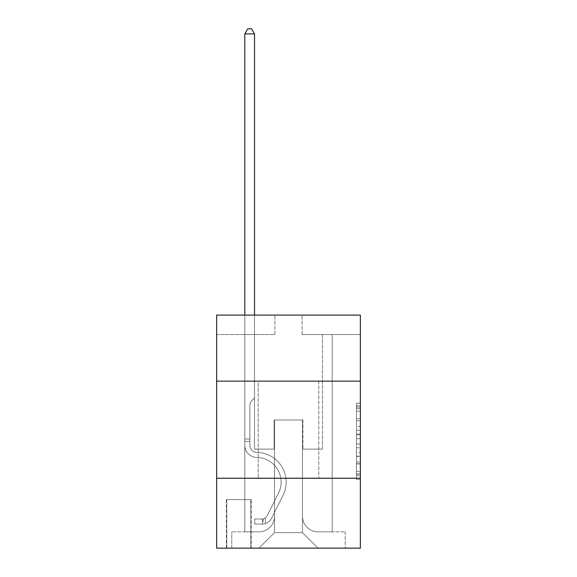 <?xml version="1.0" encoding="UTF-8"?>
<svg xmlns="http://www.w3.org/2000/svg" width="577" height="577" viewBox="0 0 577 577"><rect width="100%" height="100%" fill="white"/><g stroke="black" fill="none" stroke-linecap="round" stroke-linejoin="round"><path stroke-width="0.43" stroke-dasharray="2.88 2.16" d="M356.471 426.468L356.471 438.671L360.358 438.671L360.358 475.65L360.358 407.023L360.358 438.671L356.471 438.671L356.471 405.883L356.471 479.465L356.471 403.215L356.471 474.128L360.358 474.128L356.471 474.128L360.358 474.128L356.471 474.128L356.471 461.925L356.471 479.465L360.358 479.465L360.358 403.215L360.358 473.933L360.358 444.009L356.471 444.009L360.358 444.009L360.358 461.925L360.358 408.552L356.471 408.552L360.358 408.552L360.358 479.465L360.358 407.023L360.358 479.465L356.471 479.465L356.471 403.215L360.358 403.215L360.358 407.023L360.358 403.215L360.358 407.023L360.358 403.215L360.358 405.883L360.358 403.215L356.471 403.215L356.471 408.552L360.358 408.552L356.471 408.552L356.471 426.468L360.358 426.468M318.792 381.137L318.792 478.239L258.207 478.239L318.792 478.239L258.207 478.239L318.792 478.239L318.792 381.137L258.207 381.137L258.207 478.239L258.207 381.137L318.792 381.137M251.211 499.603L226.357 499.603L251.211 499.603L251.211 548.15L226.357 548.15L251.211 548.15M226.357 499.603L226.357 548.15M360.358 434.092L360.358 430.283L360.358 434.092L356.471 434.092L356.471 418.751L356.471 463.93L356.471 452.584L360.358 452.584L356.471 452.584L356.471 479.465L360.358 479.465L356.471 479.465L360.358 479.465L356.471 479.465L356.471 403.215L360.358 403.215L356.471 403.215L360.358 403.215L356.471 403.215L356.471 434.092L360.358 434.092M360.358 478.239L360.358 548.15L216.642 548.15L216.642 478.239L360.358 478.239L360.358 315.107L302.096 315.107L360.358 315.107L360.358 334.523L360.358 315.107L216.642 315.107L274.904 315.107L216.642 315.107L216.642 334.523L274.904 334.523L216.642 334.523L216.642 315.107L216.642 381.137L360.358 381.137L216.642 381.137L216.642 478.239L360.358 478.239L216.642 478.239M244.807 334.523L244.807 531.835L258.979 531.835A15.536 15.536 0 0 0 274.515 516.3L274.515 419.977L274.515 532.614L274.515 419.977L274.515 532.614L274.515 419.977L302.485 419.977L302.485 516.3A15.536 15.536 0 0 0 318.021 531.835L332.193 531.835L332.193 334.523L332.193 531.835L332.193 334.523L332.193 531.835L332.193 334.523L332.193 531.835L332.193 334.523L332.193 531.835L332.193 334.523L332.193 531.835L332.193 334.523L332.193 531.835L345.205 531.835L318.021 531.835L332.193 531.835L318.021 531.835L332.193 531.835L318.021 531.835L332.193 531.835L318.021 531.835L332.193 531.835L318.021 531.835L332.193 531.835L332.193 334.523L322.485 334.523L332.193 334.523L322.485 334.523L332.193 334.523L322.485 334.523L332.193 334.523L322.485 334.523L332.193 334.523L322.485 334.523L332.193 334.523L322.485 334.523L332.193 334.523L322.485 334.523L332.193 334.523L332.193 531.835L318.021 531.835A15.536 15.536 0 0 1 302.485 516.3A15.536 15.536 0 0 0 318.021 531.835A15.536 15.536 0 0 1 302.485 516.3A15.536 15.536 0 0 0 318.021 531.835A15.536 15.536 0 0 1 302.485 516.3A15.536 15.536 0 0 0 318.021 531.835A15.536 15.536 0 0 1 302.485 516.3A15.536 15.536 0 0 0 318.021 531.835A15.536 15.536 0 0 1 302.485 516.3A15.536 15.536 0 0 0 318.021 531.835A15.536 15.536 0 0 1 302.485 516.3L302.485 419.977L302.485 532.614L274.515 532.614L302.485 532.614L318.021 548.15L345.205 548.15L258.979 548.15L318.021 548.15L302.485 532.614L318.021 548.15L302.485 532.614L302.485 419.977L302.485 532.614L302.485 419.977L274.125 419.977L274.125 449.108L254.515 449.108L254.515 334.523L244.807 334.523L244.807 531.835L258.979 531.835A15.536 15.536 0 0 0 274.515 516.3L274.515 419.977L274.125 419.977L274.125 449.108L254.515 449.108L254.515 334.523L244.807 334.523L244.807 531.835L258.979 531.835L231.795 531.835L258.979 531.835L244.807 531.835L244.807 334.523L244.807 531.835L244.807 334.523L244.807 531.835L244.807 334.523L244.807 531.835L244.807 334.523L244.807 531.835L244.807 334.523L254.515 334.523L244.807 334.523L254.515 334.523L244.807 334.523L254.515 334.523L244.807 334.523L254.515 334.523L244.807 334.523L254.515 334.523L244.807 334.523L254.515 334.523L244.807 334.523L244.807 531.835L244.807 334.523M274.515 516.3L274.515 419.977L274.125 419.977L274.125 449.108L254.515 449.108L254.515 334.523L254.515 449.108L254.515 334.523L254.515 449.108L254.515 334.523L254.515 449.108L254.515 334.523L254.515 449.108L254.515 334.523L254.515 449.108L254.515 334.523L254.515 449.108L274.125 449.108L254.515 449.108L274.125 449.108L254.515 449.108L274.125 449.108L254.515 449.108L274.125 449.108L254.515 449.108L274.125 449.108L254.515 449.108L274.125 449.108L274.125 419.977L274.125 449.108L274.125 419.977L274.125 449.108L274.125 419.977L274.125 449.108L274.125 419.977L274.125 449.108L274.125 419.977L274.125 449.108L274.125 419.977L274.515 419.977L274.125 419.977L274.515 419.977L274.125 419.977L274.515 419.977L274.125 419.977L274.515 419.977L274.125 419.977L274.515 419.977L274.125 419.977L274.515 419.977L274.515 516.3A15.536 15.536 0 0 1 258.979 531.835A15.536 15.536 0 0 0 274.515 516.3A15.536 15.536 0 0 1 258.979 531.835A15.536 15.536 0 0 0 274.515 516.3A15.536 15.536 0 0 1 258.979 531.835A15.536 15.536 0 0 0 274.515 516.3A15.536 15.536 0 0 1 258.979 531.835A15.536 15.536 0 0 0 274.515 516.3A15.536 15.536 0 0 1 258.979 531.835A15.536 15.536 0 0 0 274.515 516.3M360.358 334.523L302.096 334.523L360.358 334.523M226.747 548.15L250.822 548.15L226.747 548.15L226.747 499.603L250.822 499.603L250.822 548.15L250.822 499.603L226.747 499.603L226.747 548.15M231.795 548.15L258.979 548.15L274.515 532.614L258.979 548.15L274.515 532.614L258.979 548.15L231.795 548.15L231.795 531.835L231.795 548.15M302.875 419.977L302.485 419.977L302.875 419.977L302.485 419.977L302.875 419.977L302.485 419.977L302.875 419.977L302.485 419.977L302.875 419.977L302.485 419.977L302.875 419.977L302.485 419.977L302.875 419.977L302.485 419.977L302.875 419.977L302.875 449.108L302.875 419.977M302.096 334.523L302.096 315.107L302.096 334.523M274.904 334.523L274.904 315.107L274.904 334.523M345.205 531.835L345.205 548.15L345.205 531.835M322.485 334.523L322.485 449.108L302.875 449.108L322.485 449.108L302.875 449.108L322.485 449.108L302.875 449.108L322.485 449.108L302.875 449.108L322.485 449.108L302.875 449.108L322.485 449.108L302.875 449.108L322.485 449.108L302.875 449.108L322.485 449.108L322.485 334.523M360.358 381.137L216.642 381.137M356.471 438.671L360.358 438.671L356.471 438.671M356.471 405.883L356.471 403.215L356.471 405.883L360.358 405.883L356.471 405.883M356.471 463.735L356.471 447.817L356.471 463.735L360.358 463.735L356.471 463.735M356.471 447.817L356.471 444.009L360.358 444.009L356.471 444.009L356.471 447.817L360.358 447.817L356.471 447.817M356.471 418.751L356.471 408.552L356.471 418.751L360.358 418.751L356.471 418.751M356.471 403.215L360.358 403.215L356.471 403.215L356.471 407.023L356.471 403.215L360.358 403.215M356.471 479.465L360.358 479.465L356.471 479.465L356.471 475.65L356.471 479.465M244.807 315.107L244.807 445.235A12.232 12.232 0 0 0 256.844 457.467A12.232 12.232 0 0 1 244.807 445.235A12.232 12.232 0 0 0 256.844 457.467A12.232 12.232 0 0 1 244.807 445.235A12.232 12.232 0 0 0 256.844 457.467A12.232 12.232 0 0 1 244.807 445.235A12.232 12.232 0 0 0 256.844 457.467A12.232 12.232 0 0 1 244.807 445.235A12.232 12.232 0 0 0 256.844 457.467A12.232 12.232 0 0 1 244.807 445.235A12.232 12.232 0 0 0 256.844 457.467A12.232 12.232 0 0 1 244.807 445.235A12.232 12.232 0 0 0 256.844 457.467A12.232 12.232 0 0 1 244.807 445.235A12.232 12.232 0 0 0 256.844 457.467A24.667 24.667 0 0 1 278.496 493.205A24.667 24.667 0 0 0 256.844 457.467A24.667 24.667 0 0 1 278.496 493.205A24.667 24.667 0 0 0 256.844 457.467A24.667 24.667 0 0 1 278.496 493.205A24.667 24.667 0 0 0 256.844 457.467A24.667 24.667 0 0 1 278.496 493.205A24.667 24.667 0 0 0 256.844 457.467A24.667 24.667 0 0 1 278.496 493.205A24.667 24.667 0 0 0 256.844 457.467A24.667 24.667 0 0 1 278.496 493.205A24.667 24.667 0 0 0 256.844 457.467A24.667 24.667 0 0 1 278.496 493.205A24.667 24.667 0 0 0 256.844 457.467A24.667 24.667 0 0 1 278.496 493.205L266.971 516.134L278.496 493.205A24.667 24.667 0 0 0 256.844 457.467A24.667 24.667 0 0 1 278.496 493.205L266.971 516.134L278.496 493.205A24.667 24.667 0 0 0 256.844 457.467A24.667 24.667 0 0 1 278.496 493.205L266.971 516.134L278.496 493.205A24.667 24.667 0 0 0 256.844 457.467A24.667 24.667 0 0 1 278.496 493.205L266.971 516.134L278.496 493.205A24.667 24.667 0 0 0 256.844 457.467A24.667 24.667 0 0 1 278.496 493.205L266.971 516.134A5.243 5.243 0 0 1 265.391 518.002C262.448 519.35 262.448 519.35 265.391 518.002C262.448 519.35 262.448 519.35 265.391 518.002A5.243 5.243 0 0 0 266.971 516.134L278.496 493.205L266.971 516.134A5.243 5.243 0 0 1 262.477 519.019A5.243 5.243 0 0 0 266.971 516.134A5.243 5.243 0 0 1 265.391 518.002C262.448 519.35 262.448 519.35 265.391 518.002C262.448 519.35 262.448 519.35 265.391 518.002A5.243 5.243 0 0 0 266.971 516.134L278.496 493.205L266.971 516.134A5.243 5.243 0 0 1 262.477 519.019A5.243 5.243 0 0 0 266.971 516.134A5.243 5.243 0 0 1 265.391 518.002C262.448 519.35 262.448 519.35 265.391 518.002C262.448 519.35 262.448 519.35 265.391 518.002A5.243 5.243 0 0 0 266.971 516.134L278.496 493.205A24.667 24.667 0 0 0 256.844 457.467A24.667 24.667 0 0 1 278.496 493.205L266.971 516.134A5.243 5.243 0 0 1 262.477 519.019A5.243 5.243 0 0 0 266.971 516.134A5.243 5.243 0 0 1 265.391 518.002C262.448 519.35 262.448 519.35 265.391 518.002C262.448 519.35 262.448 519.35 265.391 518.002A5.243 5.243 0 0 0 266.971 516.134L278.496 493.205L266.971 516.134A5.243 5.243 0 0 1 262.477 519.019A5.243 5.243 0 0 0 266.971 516.134A5.243 5.243 0 0 1 265.391 518.002C262.448 519.35 262.448 519.35 265.391 518.002C262.448 519.35 262.448 519.35 265.391 518.002A5.243 5.243 0 0 0 266.971 516.134L278.496 493.205L266.971 516.134A5.243 5.243 0 0 1 262.477 519.019A5.243 5.243 0 0 0 266.971 516.134A5.243 5.243 0 0 1 265.391 518.002C262.448 519.35 262.448 519.35 265.391 518.002C262.448 519.35 262.448 519.35 265.391 518.002A5.243 5.243 0 0 0 266.971 516.134L278.496 493.205L266.971 516.134A5.243 5.243 0 0 1 262.477 519.019A5.243 5.243 0 0 0 266.971 516.134A5.243 5.243 0 0 1 265.391 518.002A5.243 5.243 0 0 0 266.971 516.134L278.496 493.205L266.971 516.134A5.243 5.243 0 0 1 262.477 519.019L254.709 519.019L254.709 524.067L254.709 519.019L262.477 519.019L262.477 524.067L254.709 524.067L262.477 524.067L262.477 519.019L254.709 519.019L254.709 524.067L254.709 519.019L262.477 519.019L262.477 524.067L254.709 524.067L262.477 524.067L262.477 519.019L254.709 519.019L254.709 524.067L254.709 519.019L262.477 519.019L262.477 524.067L254.709 524.067L262.477 524.067L262.477 519.019L254.709 519.019L254.709 524.067L254.709 519.019L262.477 519.019L262.477 524.067L254.709 524.067L262.477 524.067L262.477 519.019L254.709 519.019L254.709 524.067L254.709 519.019L262.477 519.019L262.477 524.067L254.709 524.067L262.477 524.067L262.477 519.019L254.709 519.019L254.709 524.067L254.709 519.019L262.477 519.019L262.477 524.067L254.709 524.067L262.477 524.067L262.477 519.019L254.709 519.019L262.477 519.019L262.477 524.067L262.477 519.019A5.243 5.243 0 0 0 266.971 516.134L278.496 493.205A24.667 24.667 0 0 0 256.844 457.467A12.232 12.232 0 0 1 244.807 445.235L244.807 33.899L254.515 33.899L254.515 397.834L252.322 400.027A8.439 8.439 0 0 0 249.855 405.992A8.439 8.439 0 0 1 252.322 400.027L254.515 397.834L254.515 33.899L244.807 33.899L254.515 33.899L251.601 28.85L247.721 28.85L251.601 28.85L247.721 28.85L244.807 33.899L254.515 33.899L251.601 28.85L247.721 28.85L244.807 33.899L254.515 33.899L254.515 397.834L252.322 400.027A8.439 8.439 0 0 0 249.855 405.992A8.439 8.439 0 0 1 252.322 400.027L254.515 397.834L254.515 33.899L244.807 33.899L254.515 33.899L251.601 28.85L247.721 28.85L251.601 28.85L247.721 28.85L244.807 33.899L254.515 33.899L251.601 28.85L247.721 28.85L244.807 33.899L254.515 33.899L254.515 397.834L252.322 400.027A8.439 8.439 0 0 0 249.855 405.992A8.439 8.439 0 0 1 252.322 400.027L254.515 397.834L254.515 33.899L244.807 33.899L244.807 445.235A12.232 12.232 0 0 0 256.844 457.467A12.232 12.232 0 0 1 244.807 445.235L244.807 33.899L244.807 445.235A12.232 12.232 0 0 0 256.844 457.467A12.232 12.232 0 0 1 244.807 445.235L244.807 33.899L244.807 445.235A12.232 12.232 0 0 0 256.844 457.467A12.232 12.232 0 0 1 244.807 445.235L244.807 33.899L247.721 28.85L251.601 28.85L247.721 28.85L244.807 33.899L254.515 33.899L251.601 28.85L254.515 33.899L254.515 397.834L252.322 400.027A8.439 8.439 0 0 0 249.855 405.992A8.439 8.439 0 0 1 252.322 400.027L254.515 397.834L254.515 33.899L251.601 28.85L247.721 28.85L244.807 33.899L244.807 445.235A12.232 12.232 0 0 0 256.844 457.467A24.667 24.667 0 0 1 278.496 493.205A24.667 24.667 0 0 0 256.844 457.467A12.232 12.232 0 0 1 244.807 445.235L244.807 33.899L247.721 28.85L251.601 28.85L254.515 33.899L254.515 397.834L252.322 400.027A8.439 8.439 0 0 0 249.855 405.992A8.439 8.439 0 0 1 252.322 400.027L254.515 397.834L254.515 33.899L244.807 33.899L244.807 445.235A12.232 12.232 0 0 0 256.844 457.467A12.232 12.232 0 0 1 244.807 445.235L244.807 33.899L247.721 28.85L244.807 33.899L254.515 33.899L251.601 28.85L254.515 33.899L254.515 397.834L252.322 400.027A8.439 8.439 0 0 0 249.855 405.992A8.439 8.439 0 0 1 252.322 400.027L254.515 397.834L254.515 33.899L251.601 28.85L247.721 28.85L244.807 33.899L244.807 445.235A12.232 12.232 0 0 0 256.844 457.467A12.232 12.232 0 0 1 244.807 445.235L244.807 33.899L247.721 28.85L244.807 33.899M249.855 439.01L249.855 445.235A7.184 7.184 0 0 0 256.924 452.418A7.184 7.184 0 0 1 249.855 445.235A7.184 7.184 0 0 0 256.924 452.418A7.184 7.184 0 0 1 249.855 445.235A7.184 7.184 0 0 0 256.924 452.418A7.184 7.184 0 0 1 249.855 445.235A7.184 7.184 0 0 0 256.924 452.418A7.184 7.184 0 0 1 249.855 445.235A7.184 7.184 0 0 0 256.924 452.418A7.184 7.184 0 0 1 249.855 445.235A7.184 7.184 0 0 0 256.924 452.418A29.715 29.715 0 0 1 283.004 495.47A29.715 29.715 0 0 0 256.924 452.418A29.715 29.715 0 0 1 283.004 495.47A29.715 29.715 0 0 0 256.924 452.418A7.184 7.184 0 0 1 249.855 445.235A7.184 7.184 0 0 0 256.924 452.418A29.715 29.715 0 0 1 283.004 495.47A29.715 29.715 0 0 0 256.924 452.418A7.184 7.184 0 0 1 249.855 445.235A7.184 7.184 0 0 0 256.924 452.418A29.715 29.715 0 0 1 283.004 495.47A29.715 29.715 0 0 0 256.924 452.418A29.715 29.715 0 0 1 283.004 495.47A29.715 29.715 0 0 0 256.924 452.418A29.715 29.715 0 0 1 283.004 495.47A29.715 29.715 0 0 0 256.924 452.418A29.715 29.715 0 0 1 283.004 495.47A29.715 29.715 0 0 0 256.924 452.418A29.715 29.715 0 0 1 283.004 495.47L271.478 518.398L283.004 495.47A29.715 29.715 0 0 0 256.924 452.418A29.715 29.715 0 0 1 283.004 495.47L271.478 518.398L283.004 495.47A29.715 29.715 0 0 0 256.924 452.418A29.715 29.715 0 0 1 283.004 495.47L271.478 518.398L283.004 495.47A29.715 29.715 0 0 0 256.924 452.418A29.715 29.715 0 0 1 283.004 495.47L271.478 518.398L283.004 495.47A29.715 29.715 0 0 0 256.924 452.418A29.715 29.715 0 0 1 283.004 495.47L271.478 518.398A10.292 10.292 0 0 1 265.391 523.591C262.398 524.226 262.398 524.226 265.391 523.591C262.398 524.226 262.398 524.226 265.391 523.591A10.292 10.292 0 0 0 271.478 518.398L283.004 495.47L271.478 518.398A10.292 10.292 0 0 1 262.477 524.067A10.292 10.292 0 0 0 271.478 518.398A10.292 10.292 0 0 1 265.391 523.591C262.398 524.226 262.398 524.226 265.391 523.591C262.398 524.226 262.398 524.226 265.391 523.591A10.292 10.292 0 0 0 271.478 518.398L283.004 495.47L271.478 518.398A10.292 10.292 0 0 1 262.477 524.067A10.292 10.292 0 0 0 271.478 518.398A10.292 10.292 0 0 1 265.391 523.591C262.398 524.226 262.398 524.226 265.391 523.591C262.398 524.226 262.398 524.226 265.391 523.591A10.292 10.292 0 0 0 271.478 518.398L283.004 495.47A29.715 29.715 0 0 0 256.924 452.418A29.715 29.715 0 0 1 283.004 495.47L271.478 518.398A10.292 10.292 0 0 1 262.477 524.067A10.292 10.292 0 0 0 271.478 518.398A10.292 10.292 0 0 1 265.391 523.591C262.398 524.226 262.398 524.226 265.391 523.591C262.398 524.226 262.398 524.226 265.391 523.591A10.292 10.292 0 0 0 271.478 518.398L283.004 495.47L271.478 518.398A10.292 10.292 0 0 1 262.477 524.067A10.292 10.292 0 0 0 271.478 518.398A10.292 10.292 0 0 1 265.391 523.591C262.398 524.226 262.398 524.226 265.391 523.591C262.398 524.226 262.398 524.226 265.391 523.591A10.292 10.292 0 0 0 271.478 518.398L283.004 495.47L271.478 518.398A10.292 10.292 0 0 1 262.477 524.067A10.292 10.292 0 0 0 271.478 518.398A10.292 10.292 0 0 1 265.391 523.591C262.398 524.226 262.398 524.226 265.391 523.591C262.398 524.226 262.398 524.226 265.391 523.591A10.292 10.292 0 0 0 271.478 518.398L283.004 495.47L271.478 518.398A10.292 10.292 0 0 1 262.477 524.067A10.292 10.292 0 0 0 271.478 518.398A10.292 10.292 0 0 1 265.391 523.591C262.398 524.226 262.398 524.226 265.391 523.591C262.398 524.226 262.398 524.226 265.391 523.591A10.292 10.292 0 0 0 271.478 518.398L283.004 495.47L271.478 518.398A10.292 10.292 0 0 1 262.477 524.067L254.709 524.067L262.477 524.067A10.292 10.292 0 0 0 271.478 518.398L283.004 495.47A29.715 29.715 0 0 0 256.924 452.418A7.184 7.184 0 0 1 249.855 445.235L249.855 439.01L244.807 439.01L249.855 439.01L249.855 445.235L249.855 405.992A8.439 8.439 0 0 1 252.322 400.027A8.439 8.439 0 0 0 249.855 405.992L249.855 445.235L249.855 439.01L244.807 439.01L249.855 439.01L249.855 445.235A7.184 7.184 0 0 0 256.924 452.418A7.184 7.184 0 0 1 249.855 445.235L249.855 405.992L249.855 445.235A7.184 7.184 0 0 0 256.924 452.418A7.184 7.184 0 0 1 249.855 445.235L249.855 405.992L249.855 445.235L249.855 439.01L244.807 439.01L249.855 439.01L249.855 445.235A7.184 7.184 0 0 0 256.924 452.418A7.184 7.184 0 0 1 249.855 445.235L249.855 405.992L249.855 445.235A7.184 7.184 0 0 0 256.924 452.418A29.715 29.715 0 0 1 283.004 495.47A29.715 29.715 0 0 0 256.924 452.418A7.184 7.184 0 0 1 249.855 445.235L249.855 405.992L249.855 445.235L249.855 439.01L244.807 439.01M249.855 445.235L249.855 405.992L249.855 445.235A7.184 7.184 0 0 0 256.924 452.418A7.184 7.184 0 0 1 249.855 445.235A7.184 7.184 0 0 0 256.924 452.418A7.184 7.184 0 0 1 249.855 445.235M254.515 33.899L251.601 28.85L254.515 33.899L254.515 397.834L252.322 400.027L254.515 397.834L254.515 315.107M265.391 518.002C262.448 519.35 262.448 519.35 265.391 518.002C262.448 519.35 262.448 519.35 265.391 518.002L265.391 523.591L265.391 518.002M254.709 524.067L254.709 519.019L254.709 524.067M356.471 461.925L360.358 461.925L356.471 461.925M356.471 456.205L360.358 456.205M356.471 420.748L360.358 420.748L356.471 420.748M356.471 407.023L360.358 407.023M356.471 475.65L360.358 475.65M356.471 471.459L360.358 471.459M356.471 411.221L360.358 411.221M356.471 434.856L360.358 434.856L356.471 434.856M356.471 456.4L360.358 456.4L356.471 456.4M356.471 463.93L360.358 463.93L356.471 463.93M356.471 430.283L360.358 430.283L356.471 430.283M249.855 441.34L244.807 441.34L249.855 441.34M356.471 473.933L360.358 473.933M356.471 474.128L360.358 474.128M356.471 408.552L360.358 408.552M263.062 518.961L263.062 524.039"/><path stroke-width="0.87" d="M360.358 381.137L360.358 315.107L216.642 315.107L216.642 381.137L360.358 381.137L360.358 548.15L216.642 548.15L216.642 381.137M360.358 478.239L216.642 478.239M254.515 315.107L254.515 33.899L244.807 33.899L244.807 315.107M244.807 33.899L247.721 28.85L251.601 28.85L254.515 33.899"/></g></svg>
